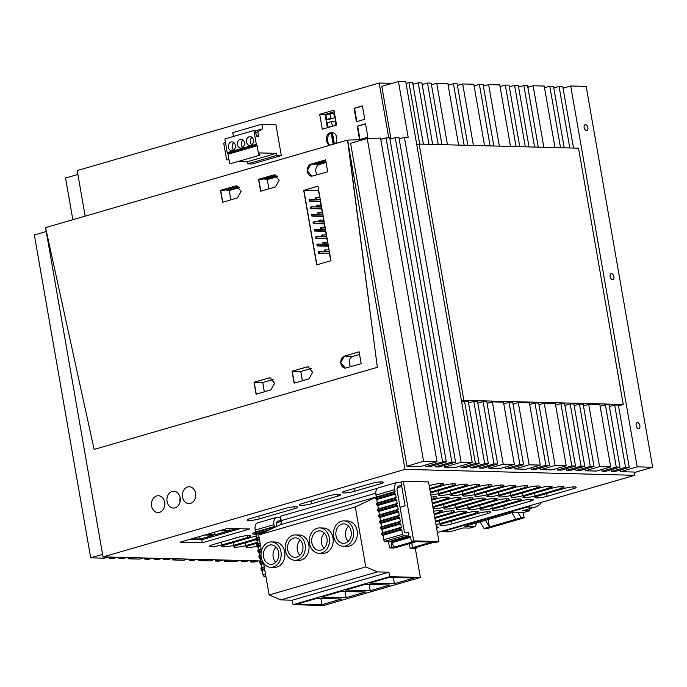 <?xml version="1.0" encoding="UTF-8"?>
<svg xmlns="http://www.w3.org/2000/svg" width="687" height="687" viewBox="0 0 687 687"><rect width="100%" height="100%" fill="white"/><g stroke="black" fill="none" stroke-linecap="round" stroke-linejoin="round"><path stroke-width="1.03" d="M85.162 216.147L77.21 170.565L379.19 83.033L392.14 83.367M412.87 83.9L414.287 83.934M422.136 84.14L423.553 84.175M431.402 84.381L432.819 84.415M448.079 84.81L449.496 84.844M457.344 85.051L458.761 85.085M474.03 85.48L475.438 85.514M483.296 85.72L484.704 85.755M499.973 86.15L501.381 86.184M509.239 86.39L510.656 86.425M518.505 86.631L519.922 86.665M527.771 86.871L529.188 86.906M544.447 87.301L545.864 87.335M553.713 87.541L555.13 87.575M562.979 87.781L564.396 87.816M363.311 139.607L347.545 140.088L405.012 469.376L634.728 475.31L634.153 472.038L620.533 471.686L620.241 470.011M388.748 137.812L379.19 83.033M380.718 139.075L382.118 139.032M435.206 466.894L451.848 462.068L455.558 462.162L438.916 466.988L435.206 466.894L434.914 465.219M611.267 471.445L625.531 467.306L629.24 467.4L614.968 471.54L611.267 471.445L610.975 469.771M602.001 471.205L616.265 467.066L619.975 467.16L605.702 471.299L602.001 471.205L601.709 469.53M585.315 470.775L599.588 466.636L610.709 466.92L596.436 471.059L585.315 470.775L585.032 469.101M576.049 470.535L590.322 466.396L594.023 466.49L579.759 470.629L576.049 470.535L575.758 468.86M566.784 470.294L581.056 466.155L584.757 466.25L570.493 470.389L566.784 470.294L566.492 468.62M557.518 470.054L571.79 465.915L575.491 466.009L561.227 470.148L557.518 470.054L557.226 468.379M540.841 469.625L555.105 465.485L566.225 465.777L551.962 469.908L540.841 469.625L540.549 467.95M531.575 469.384L545.839 465.245L549.548 465.339L535.285 469.479L531.575 469.384L531.283 467.71M514.898 468.955L529.162 464.816L540.283 465.099L526.019 469.238L514.898 468.955L514.606 467.28M505.632 468.714L519.896 464.575L523.606 464.67L509.333 468.809L505.632 468.714L505.34 467.04M488.955 468.276L503.219 464.146L514.34 464.429L500.067 468.568L488.955 468.276L488.663 466.61M479.681 468.045L493.953 463.905L497.654 464L483.39 468.139L479.681 468.045L479.397 466.37M470.415 467.804L484.687 463.665L488.388 463.759L474.124 467.899L470.415 467.804L470.131 466.129M461.149 467.564L475.421 463.424L479.122 463.519L464.859 467.658L461.149 467.564L460.857 465.889M390.963 138.843L381.8 86.356L398.443 81.538L405.768 81.727L472.235 462.591L455.593 467.418L444.472 467.134L444.18 465.46M437.026 461.681L420.384 466.507L406.944 466.164L423.587 461.338L367.236 138.465L380.546 138.061L437.026 461.681L423.587 461.338M367.236 138.465L350.593 143.291L406.944 466.164M425.94 466.653L442.583 461.827L446.292 461.922L429.65 466.748L425.94 466.653L425.648 464.979M347.734 140.079L377.343 367.33L94.136 449.418L45.565 227.62L103.033 556.908L260.579 560.978M319.695 114.3L333.968 110.169L336.561 125.068L322.297 129.199L319.695 114.3L325.071 114.437L334.243 111.783M335.917 143.463L336.913 137.804C336.304 134.935 334.844 133.192 332.534 132.565L331.744 132.471M332.534 132.565C328.111 132.582 326.007 135.365 326.213 140.904L328.996 145.464M359.55 139.598L367.871 137.185L365.527 123.78L357.206 126.193L359.55 139.598M362.41 105.892L354.088 108.306L356.424 121.719L364.745 119.306L362.41 105.892M563.057 88.202L570.699 85.987L586.174 86.39L652.65 467.254L637.175 466.859L570.699 85.987M620.533 471.686L637.175 466.859M652.65 467.254L634.247 472.587M437.361 532.519L634.728 475.31M103.033 556.908L405.012 469.376M202.27 542.773L249.828 528.981L227.595 528.406L180.037 542.198L202.27 542.773L201.755 539.793L239.909 528.724M436.623 528.303A7.651 1.134 170.1 0 0 438.254 527.281A7.651 1.134 170.1 0 0 436.374 526.869M258.14 547.015A7.651 1.134 170.1 0 0 257.865 547.402A7.651 1.134 170.1 0 0 258.26 547.676M257.11 546.139A7.651 1.134 170.1 0 1 245.817 547.092A7.651 1.134 170.1 0 1 248.72 545.658L257.462 543.125M257.316 542.292L245.937 545.59A7.651 1.134 170.1 0 1 238.088 547.058A7.651 1.134 170.1 0 1 233.778 546.783A7.651 1.134 170.1 0 1 236.672 545.349L255.95 539.759M255.804 538.926L233.898 545.272A7.651 1.134 170.1 0 1 226.04 546.749A7.651 1.134 170.1 0 1 221.729 546.474A7.651 1.134 170.1 0 1 224.632 545.04L250.781 537.457A7.651 1.134 170.1 0 1 256.268 536.281M537.844 496.083L564.001 488.5A7.651 1.134 170.1 0 1 571.859 487.023A7.651 1.134 170.1 0 1 576.17 487.306A7.651 1.134 170.1 0 1 573.267 488.74L547.11 496.315A7.651 1.134 170.1 0 1 539.261 497.792A7.651 1.134 170.1 0 1 534.95 497.517A7.651 1.134 170.1 0 1 537.844 496.083M525.804 495.765L551.953 488.182A7.651 1.134 170.1 0 1 559.811 486.714A7.651 1.134 170.1 0 1 564.121 486.989A7.651 1.134 170.1 0 1 561.227 488.423L535.07 496.005A7.651 1.134 170.1 0 1 527.212 497.482A7.651 1.134 170.1 0 1 522.901 497.199A7.651 1.134 170.1 0 1 525.804 495.765M539.913 487.873L513.756 495.456A7.651 1.134 170.1 0 0 510.853 496.89A7.651 1.134 170.1 0 0 515.173 497.165A7.651 1.134 170.1 0 0 523.022 495.696L549.179 488.113A7.651 1.134 170.1 0 0 552.073 486.679A7.651 1.134 170.1 0 0 547.762 486.405A7.651 1.134 170.1 0 0 539.913 487.873M501.708 495.147L527.865 487.564A7.651 1.134 170.1 0 1 535.714 486.095A7.651 1.134 170.1 0 1 540.034 486.37A7.651 1.134 170.1 0 1 537.131 487.804L510.973 495.387A7.651 1.134 170.1 0 1 503.124 496.856A7.651 1.134 170.1 0 1 498.814 496.581A7.651 1.134 170.1 0 1 501.708 495.147M489.659 494.838L515.817 487.255A7.651 1.134 170.1 0 1 523.674 485.778A7.651 1.134 170.1 0 1 527.985 486.061A7.651 1.134 170.1 0 1 525.083 487.495L498.934 495.069A7.651 1.134 170.1 0 1 491.076 496.546A7.651 1.134 170.1 0 1 486.765 496.272A7.651 1.134 170.1 0 1 489.659 494.838M513.043 487.177L486.885 494.76A7.651 1.134 170.1 0 1 479.028 496.237A7.651 1.134 170.1 0 1 474.717 495.954A7.651 1.134 170.1 0 1 477.62 494.52L503.777 486.937A7.651 1.134 170.1 0 1 511.626 485.469A7.651 1.134 170.1 0 1 515.937 485.743A7.651 1.134 170.1 0 1 513.043 487.177L512.725 485.383M465.571 494.211L491.729 486.628A7.651 1.134 170.1 0 1 499.578 485.159A7.651 1.134 170.1 0 1 503.897 485.434A7.651 1.134 170.1 0 1 500.995 486.868L474.837 494.451A7.651 1.134 170.1 0 1 466.988 495.92A7.651 1.134 170.1 0 1 462.669 495.645A7.651 1.134 170.1 0 1 465.571 494.211M453.523 493.901L479.681 486.319A7.651 1.134 170.1 0 1 487.53 484.842A7.651 1.134 170.1 0 1 491.849 485.125A7.651 1.134 170.1 0 1 488.946 486.559L462.789 494.142A7.651 1.134 170.1 0 1 454.94 495.61A7.651 1.134 170.1 0 1 450.629 495.336A7.651 1.134 170.1 0 1 453.523 493.901M441.483 493.592L467.632 486.01A7.651 1.134 170.1 0 1 475.49 484.533A7.651 1.134 170.1 0 1 479.801 484.816A7.651 1.134 170.1 0 1 476.898 486.25L450.749 493.824A7.651 1.134 170.1 0 1 442.892 495.301A7.651 1.134 170.1 0 1 438.581 495.026A7.651 1.134 170.1 0 1 441.483 493.592M430.457 492.983L455.593 485.692A7.651 1.134 170.1 0 1 463.442 484.223A7.651 1.134 170.1 0 1 467.753 484.498A7.651 1.134 170.1 0 1 464.859 485.932L438.701 493.515A7.651 1.134 170.1 0 1 430.809 494.992M429.822 489.359L443.544 485.383A7.651 1.134 170.1 0 1 451.393 483.914A7.651 1.134 170.1 0 1 455.713 484.189A7.651 1.134 170.1 0 1 452.81 485.623L430.311 492.141M429.195 485.743L431.496 485.074A7.651 1.134 170.1 0 1 439.345 483.596A7.651 1.134 170.1 0 1 443.665 483.88A7.651 1.134 170.1 0 1 440.762 485.314L429.676 488.526M433.789 496.847L434.098 498.65A7.651 1.134 170.1 0 0 437.001 497.216A7.651 1.134 170.1 0 0 431.178 497.113M434.098 498.65L431.573 499.389M431.719 500.222L436.88 498.728A7.651 1.134 170.1 0 1 444.729 497.251A7.651 1.134 170.1 0 1 449.049 497.525A7.651 1.134 170.1 0 1 446.146 498.96L432.209 503.004M432.355 503.837L448.929 499.037A7.651 1.134 170.1 0 1 456.778 497.56A7.651 1.134 170.1 0 1 461.089 497.843A7.651 1.134 170.1 0 1 458.195 499.277L432.836 506.628M469.925 497.783L470.243 499.586L444.085 507.169A7.651 1.134 170.1 0 1 433.214 508.758M470.243 499.586A7.651 1.134 170.1 0 0 473.137 498.152A7.651 1.134 170.1 0 0 468.826 497.877A7.651 1.134 170.1 0 0 460.977 499.346L434.819 506.929A7.651 1.134 170.1 0 0 432.999 507.556M446.859 507.238L473.017 499.655A7.651 1.134 170.1 0 1 480.874 498.187A7.651 1.134 170.1 0 1 485.185 498.461A7.651 1.134 170.1 0 1 482.283 499.896L456.134 507.478A7.651 1.134 170.1 0 1 448.276 508.955A7.651 1.134 170.1 0 1 443.965 508.672A7.651 1.134 170.1 0 1 446.859 507.238M458.907 507.556L485.065 499.973A7.651 1.134 170.1 0 1 492.914 498.496A7.651 1.134 170.1 0 1 497.233 498.779A7.651 1.134 170.1 0 1 494.331 500.213L468.173 507.787A7.651 1.134 170.1 0 1 460.324 509.265A7.651 1.134 170.1 0 1 456.013 508.99A7.651 1.134 170.1 0 1 458.907 507.556M497.113 500.282L470.956 507.865A7.651 1.134 170.1 0 0 468.053 509.299A7.651 1.134 170.1 0 0 472.373 509.574A7.651 1.134 170.1 0 0 480.222 508.105L506.379 500.522A7.651 1.134 170.1 0 0 509.273 499.088A7.651 1.134 170.1 0 0 504.962 498.805A7.651 1.134 170.1 0 0 497.113 500.282M483.004 508.174L509.153 500.591A7.651 1.134 170.1 0 1 517.01 499.123A7.651 1.134 170.1 0 1 521.321 499.397A7.651 1.134 170.1 0 1 518.427 500.832L492.27 508.414A7.651 1.134 170.1 0 1 484.412 509.883A7.651 1.134 170.1 0 1 480.101 509.608A7.651 1.134 170.1 0 1 483.004 508.174M495.044 508.483L521.201 500.9A7.651 1.134 170.1 0 1 529.059 499.432A7.651 1.134 170.1 0 1 533.37 499.707A7.651 1.134 170.1 0 1 530.467 501.141L504.31 508.724A7.651 1.134 170.1 0 1 496.461 510.201A7.651 1.134 170.1 0 1 492.15 509.917A7.651 1.134 170.1 0 1 495.044 508.483M442.737 523.649L478.401 513.309A7.651 1.134 170.1 0 1 486.259 511.841A7.651 1.134 170.1 0 1 490.57 512.116A7.651 1.134 170.1 0 1 487.667 513.55L452.003 523.889A7.651 1.134 170.1 0 1 444.154 525.357A7.651 1.134 170.1 0 1 439.835 525.083A7.651 1.134 170.1 0 1 442.737 523.649M435.515 521.94L466.353 513A7.651 1.134 170.1 0 1 474.21 511.523A7.651 1.134 170.1 0 1 478.521 511.806A7.651 1.134 170.1 0 1 475.627 513.241L439.955 523.58A7.651 1.134 170.1 0 1 435.953 524.499M435.369 521.107L463.579 512.923A7.651 1.134 170.1 0 0 466.473 511.489A7.651 1.134 170.1 0 0 462.162 511.214A7.651 1.134 170.1 0 0 454.313 512.691L434.88 518.324M434.244 514.7L442.265 512.373A7.651 1.134 170.1 0 1 450.114 510.905A7.651 1.134 170.1 0 1 454.433 511.18A7.651 1.134 170.1 0 1 451.531 512.614L434.734 517.483M439.173 510.501L439.482 512.304A7.651 1.134 170.1 0 0 442.385 510.87A7.651 1.134 170.1 0 0 433.643 511.248M439.482 512.304L434.098 513.867M254.714 532.519A7.651 1.134 170.1 0 0 252.481 533.756A7.651 1.134 170.1 0 0 255.006 534.151M212.584 544.722L238.741 537.14A7.651 1.134 170.1 0 1 246.59 535.671A7.651 1.134 170.1 0 1 250.901 535.946A7.651 1.134 170.1 0 1 248.007 537.38L221.849 544.963A7.651 1.134 170.1 0 1 214 546.44A7.651 1.134 170.1 0 1 209.681 546.156A7.651 1.134 170.1 0 1 212.584 544.722M294.929 508.569L259.265 518.908A7.651 1.134 170.1 0 1 251.416 520.377A7.651 1.134 170.1 0 1 247.097 520.102A7.651 1.134 170.1 0 1 249.999 518.668L285.663 508.328A7.651 1.134 170.1 0 1 293.521 506.86A7.651 1.134 170.1 0 1 297.832 507.135A7.651 1.134 170.1 0 1 294.929 508.569L294.62 506.766M337.729 496.16L311.58 503.743A7.651 1.134 170.1 0 1 303.723 505.211A7.651 1.134 170.1 0 1 299.412 504.936A7.651 1.134 170.1 0 1 302.314 503.502L328.463 495.92A7.651 1.134 170.1 0 1 336.321 494.451A7.651 1.134 170.1 0 1 340.632 494.726A7.651 1.134 170.1 0 1 337.729 496.16L337.42 494.357M345.114 491.093L371.263 483.519A7.651 1.134 170.1 0 1 379.121 482.042A7.651 1.134 170.1 0 1 383.432 482.317A7.651 1.134 170.1 0 1 380.529 483.751L354.38 491.334A7.651 1.134 170.1 0 1 346.523 492.811A7.651 1.134 170.1 0 1 342.212 492.527A7.651 1.134 170.1 0 1 345.114 491.093M276.045 175.254L261.73 179.401L258.741 179.324L260.811 191.192L258.741 179.324L273.486 175.048A6.114 4.869 91.5 0 1 274.577 174.893L275.676 175.108M310.868 164.159L325.604 159.882L327.69 171.802L311.752 176.233L307.055 170.745L310.868 164.159L307.244 170.694L311.846 176.233A6.114 4.869 91.5 0 1 307.235 170.694A6.114 4.869 91.5 0 1 311.048 164.159L325.621 159.942L311.048 164.159L314.036 164.236L325.775 160.835M264.34 391.805L262.717 382.496L254.19 382.281L256.26 394.14L254.19 382.281L268.935 378.005A6.114 4.869 91.5 0 1 270.034 377.85L268.746 377.996L269.948 377.841L274.637 383.329L270.833 389.915L256.088 394.192L254.01 382.273L268.746 377.996M303.697 190.342L317.961 186.211L330.962 260.716L316.698 264.847L303.697 190.342L316.87 264.796L303.877 190.351L317.969 186.263L303.877 190.351L318.742 190.66M302.383 380.77L300.76 371.469L292.233 371.246L294.311 383.114L292.233 371.246L306.977 366.978A6.114 4.869 91.5 0 1 308.077 366.815L306.788 366.97L307.991 366.815L312.679 372.302L308.875 378.889L294.13 383.166L292.052 371.246L306.788 366.97M237.994 186.28L223.687 190.428L220.699 190.351L222.768 202.218L220.699 190.351L235.435 186.083A6.114 4.869 91.5 0 1 236.534 185.919L235.255 186.074L236.448 185.919L241.137 191.407L237.333 197.993L222.588 202.27L220.51 190.351L235.255 186.074M359.559 354.423L353.075 356.304L344.548 356.089L340.735 362.624L345.338 368.163A6.114 4.869 91.5 0 1 340.735 362.616A6.114 4.869 91.5 0 1 344.548 356.089L359.103 351.804L361.182 363.732L345.243 368.155L340.554 362.676L344.359 356.081M455.558 462.162L398.898 137.494L395.223 137.606L389.958 139.135M451.848 462.068L395.223 137.606M463.871 400.375L419.139 144.072L578.514 148.194L623.246 404.488L463.871 400.375L461.501 401.062M461.655 401.981L464.549 401.139L468.259 401.234L479.122 463.519M468.543 402.908L473.815 401.38L477.525 401.474L488.388 463.759M477.808 403.149L483.081 401.62L486.791 401.715L497.654 464M487.083 403.389L492.347 401.861L503.468 402.144L514.34 464.429M503.76 403.819L509.024 402.29L512.734 402.384L523.606 464.67M513.026 404.059L518.29 402.53L529.411 402.814L540.283 465.099M529.703 404.488L534.975 402.96L538.677 403.054L549.548 465.339M538.969 404.729L544.241 403.2L555.354 403.484L566.225 465.777M555.646 405.158L560.918 403.63L564.62 403.724L575.491 466.009M564.912 405.399L570.184 403.87L573.885 403.965L584.757 466.25M574.177 405.639L579.45 404.111L583.16 404.205L594.023 466.49M583.443 405.88L588.716 404.351L599.837 404.634L610.709 466.92M600.129 406.309L605.393 404.78L609.103 404.875L619.975 467.16M609.395 406.549L614.659 405.021L618.369 405.115L629.24 467.4M623.246 404.488L618.498 405.871M419.139 144.072L416.769 144.759M573.508 148.066L562.765 86.536L559.063 86.442L553.791 87.962M569.798 147.971L559.063 86.442M564.242 147.825L553.499 86.296L549.789 86.201L544.525 87.721M560.532 147.731L549.789 86.201M554.976 147.585L544.233 86.055L533.112 85.763L527.848 87.292M543.855 147.301L533.112 85.763M538.29 147.155L527.556 85.626L523.846 85.531L518.582 87.051M534.589 147.061L523.846 85.531M529.024 146.915L518.29 85.386L514.58 85.291L509.316 86.811M525.323 146.82L514.58 85.291M519.758 146.675L509.024 85.145L505.314 85.051L500.05 86.579M516.057 146.58L505.314 85.051M510.493 146.434L499.758 84.905L488.637 84.621L483.365 86.141M499.372 146.151L488.637 84.621M493.816 146.005L483.073 84.475L479.371 84.381L474.099 85.901M490.106 145.91L479.371 84.381M484.55 145.764L473.807 84.235L462.694 83.943L457.422 85.471M473.429 145.481L462.694 83.943M467.873 145.335L457.13 83.805L453.429 83.711L448.156 85.231M464.163 145.24L453.429 83.711M458.607 145.094L447.864 83.565L436.743 83.273L431.479 84.802M447.486 144.811L436.743 83.273M441.921 144.665L431.187 83.136L427.477 83.033L422.213 84.561M438.22 144.571L427.477 83.033M432.655 144.425L421.921 82.895L418.211 82.801L412.947 84.321M428.954 144.33L418.211 82.801M423.39 144.184L412.655 82.655L408.945 82.56L406.06 83.393M419.688 144.09L408.945 82.56M475.421 463.424L464.549 401.139M484.687 463.665L473.815 401.38M493.953 463.905L483.081 401.62M503.219 464.146L492.347 401.861M519.896 464.575L509.024 402.29M529.162 464.816L518.29 402.53M545.839 465.245L534.975 402.96M555.105 465.485L544.241 403.2M571.79 465.915L560.918 403.63M581.056 466.155L570.184 403.87M590.322 466.396L579.45 404.111M599.588 466.636L588.716 404.351M616.265 467.066L605.393 404.78M625.531 467.306L614.659 405.021M398.443 81.538L408.164 137.211L404.403 137.331L399.13 138.86M444.472 467.134L461.114 462.308L404.403 137.331M472.235 462.591L461.114 462.308M442.583 461.827L386.051 137.889L389.718 137.778L446.292 461.922M380.778 139.418L386.051 137.889M46.244 231.51L34.35 234.963L90.701 557.827L102.595 554.383M108.065 557.037L104.132 558.179L90.701 557.827M213.7 559.768L209.767 560.91L198.655 560.618L198.431 559.373M202.579 559.484L198.655 560.618M117.331 557.277L113.398 558.419L109.697 558.316L109.482 557.071M113.63 557.183L109.697 558.316M259.944 562.164L259.592 560.953M254.473 560.824L250.54 561.957L250.326 560.712M258.175 560.918L254.25 562.06L250.54 561.957M245.207 560.583L241.274 561.717L241.06 560.472M248.909 560.678L244.984 561.82L241.274 561.717M228.531 560.154L224.597 561.288L224.383 560.042M239.643 560.437L235.718 561.58L224.597 561.288M219.256 559.914L215.332 561.047L215.108 559.802M222.966 560.008L219.033 561.15L215.332 561.047M171.08 558.668L167.147 559.802L163.437 559.707L163.223 558.462M167.37 558.574L163.437 559.707M126.597 557.518L122.664 558.651L118.963 558.557L118.748 557.312M122.896 557.423L118.963 558.557M77.889 174.455L65.557 178.027L72.831 219.72M143.274 557.947L139.349 559.089L128.229 558.797L128.014 557.552M132.162 557.664L128.229 558.797M161.806 558.428L157.881 559.562L154.171 559.467L153.957 558.222M158.104 558.333L154.171 559.467M152.54 558.188L148.615 559.33L144.905 559.227L144.691 557.981M148.839 558.093L144.905 559.227M187.757 559.098L183.824 560.24L172.703 559.948L172.489 558.703M176.636 558.806L172.703 559.948M193.313 559.244L189.389 560.377L189.165 559.132M197.023 559.338L193.09 560.472L189.389 560.377M357.206 126.193L357.669 126.202L359.988 139.47M354.088 108.306L354.552 108.323L356.862 121.59M585.556 130.229A3.083 1.812 73.8 0 0 586.853 130.582A3.083 1.812 73.8 0 0 587.917 128.143A3.083 1.812 73.8 0 0 586.432 125.008A3.083 1.812 73.8 0 0 585.135 124.665A3.083 1.812 73.8 0 0 584.07 127.104A3.083 1.812 73.8 0 0 585.556 130.229M611.567 279.24A3.083 1.812 73.8 0 0 612.856 279.592A3.083 1.812 73.8 0 0 613.929 277.153A3.083 1.812 73.8 0 0 612.435 274.019A3.083 1.812 73.8 0 0 611.147 273.675A3.083 1.812 73.8 0 0 610.073 276.114A3.083 1.812 73.8 0 0 611.567 279.24M637.57 428.25A3.083 1.812 73.8 0 0 638.867 428.602A3.083 1.812 73.8 0 0 639.932 426.155A3.083 1.812 73.8 0 0 638.446 423.029A3.083 1.812 73.8 0 0 637.15 422.685A3.083 1.812 73.8 0 0 636.085 425.124A3.083 1.812 73.8 0 0 637.57 428.25M189.432 539.467L201.755 539.793M164.691 502.249A8.416 6.69 -88.5 0 0 158.371 495.731A8.416 6.69 -88.5 0 0 151.612 506.036A8.416 6.69 -88.5 0 0 157.933 512.554A8.416 6.69 -88.5 0 0 164.691 502.249A8.416 6.69 -88.5 0 0 164.588 506.371M180.149 497.766A8.416 6.69 -88.5 0 0 173.828 491.248A8.416 6.69 -88.5 0 0 167.07 501.562A8.416 6.69 -88.5 0 0 173.39 508.071A8.416 6.69 -88.5 0 0 180.149 497.766A8.416 6.69 -88.5 0 0 180.046 501.888M182.527 497.079A8.416 6.69 -88.5 0 0 188.848 503.588A8.416 6.69 -88.5 0 0 195.606 493.283A8.416 6.69 -88.5 0 0 189.286 486.774A8.416 6.69 -88.5 0 0 182.527 497.079M195.606 493.292A8.416 6.69 -88.5 0 0 195.494 497.405M264.392 178.629L265.165 179.487L267.26 179.547L268.892 188.848M325.956 161.874L317.48 164.33L314.036 164.236M326.067 162.501L319.575 164.382A6.114 4.869 -88.5 0 0 315.926 168.77A6.114 4.869 -88.5 0 0 317.265 174.824M262.717 382.496L273.143 379.473M318.519 190.728L319.747 197.762M320.4 201.514L321.052 205.215M321.705 208.968L322.349 212.661M323.002 216.414L323.646 220.115M324.307 223.868L324.951 227.569M325.604 231.321L326.248 235.014M326.909 238.767L327.553 242.468M328.206 246.221L328.85 249.913M329.502 253.666L330.748 260.777M300.76 371.469L311.185 368.447M226.349 189.655L227.122 190.522L229.218 190.574L230.841 199.874M353.075 356.304A6.114 4.869 -88.5 0 0 349.425 360.692A6.114 4.869 -88.5 0 0 350.756 366.755M206.667 534.477L215.289 534.692L228.367 530.905L219.746 530.682M191.81 538.78L200.424 539.003L213.502 535.216L204.889 534.993M236.208 528.629L230.145 530.39L229.312 528.458M221.532 530.166L230.145 530.39M267.26 179.547L277.685 176.525M265.165 179.487L277.187 176.009M319.575 164.382L317.48 164.33L316.707 163.463M229.218 190.574L239.643 187.551M227.122 190.522L239.145 187.036M215.289 534.692L214.241 532.279M199.385 536.59L200.424 539.003M334.037 144.004L332.104 132.917A6.887 5.479 -88.5 0 1 332.414 132.797M333.161 144.261L331.177 132.9L332.104 132.917M331.177 132.9A6.887 5.479 -88.5 0 0 327.587 140.938A6.887 5.479 -88.5 0 0 329.94 145.189M332.422 132.539A6.887 5.479 -88.5 0 0 332.371 132.548L334.346 143.918M362.435 106.038L354.552 108.323M365.553 123.918L357.669 126.202M327.39 127.722L325.071 114.437M335.831 120.869L333.375 121.582M334.483 113.123L332.027 113.836M332.8 118.301L330.954 118.258L330.172 113.784L325.887 115.03L326.668 119.495L328.523 119.547L335.256 117.589M334.578 113.681L330.172 113.784M335.926 121.427L331.52 121.53L327.244 122.775L328.025 127.241L333.247 126.03M330.954 118.258L326.668 119.495M334.56 117.795L333.873 113.879M328.961 127.267L328.025 127.241M332.302 126.004L331.52 121.53M335.866 125.266L335.23 121.633M309.081 199.737L310.275 199.393L310.533 200.887L309.339 201.231L309.081 199.737M320.631 201.523L309.339 201.231M320.571 201.145L310.533 200.887M320.305 199.659L310.275 199.393M310.387 207.191L311.572 206.847L311.829 208.333L310.644 208.685L310.387 207.191M321.937 208.977L310.644 208.685M321.868 208.599L311.829 208.333M316.587 206.959L316.329 205.465L317.514 205.121L317.772 206.615L316.587 206.959L321.602 207.088L311.572 206.847M311.683 214.645L312.868 214.301L313.135 215.787L311.941 216.13L311.683 214.645M323.233 216.422L311.941 216.13M323.173 216.044L313.135 215.787M317.883 214.413L317.626 212.918L318.82 212.575L319.077 214.061L317.883 214.413L322.907 214.542L312.868 214.301M312.98 222.09L314.174 221.746L314.431 223.241L313.246 223.584L312.98 222.09M324.539 223.876L313.246 223.584M324.47 223.498L314.431 223.241M319.189 221.858L318.931 220.372L320.116 220.02L320.374 221.515L319.189 221.858L324.204 221.987L314.174 221.746M314.285 229.544L315.47 229.2L315.728 230.686L314.543 231.03L314.285 229.544M325.836 231.321L314.543 231.03M325.767 230.944L315.728 230.686M320.486 229.312L320.228 227.818L321.413 227.474L321.679 228.969L320.486 229.312L325.509 229.441L315.47 229.2M315.582 236.989L316.776 236.646L317.033 238.14L315.84 238.483L315.582 236.989M327.132 238.775L315.84 238.483M327.072 238.398L317.033 238.14M326.806 236.912L316.776 236.646M316.887 244.443L318.072 244.1L318.33 245.585L317.145 245.937L316.887 244.443M328.438 246.229L317.145 245.937M328.369 245.852L318.33 245.585M323.088 244.211L322.83 242.717L324.015 242.374L324.281 243.868L323.088 244.211L328.111 244.34L318.072 244.1M318.184 251.897L319.369 251.545L319.635 253.039L318.442 253.383L318.184 251.897M329.734 253.675L318.442 253.383M329.674 253.297L319.635 253.039M329.408 251.811L319.369 251.545M315.024 198.019L316.218 197.676L316.475 199.161L315.29 199.505L315.024 198.019M320.305 199.634L315.29 199.505M320.236 199.264L316.475 199.161M319.979 197.77L316.218 197.676M321.542 206.71L317.772 206.615M321.276 205.224L317.514 205.121M322.838 214.164L319.077 214.061M322.581 212.669L318.82 212.575M324.144 221.609L320.374 221.515M323.878 220.123L320.116 220.02M325.44 229.063L321.679 228.969M325.183 227.569L321.413 227.474M321.525 235.272L322.718 234.928L322.976 236.414L321.791 236.757L321.525 235.272M326.806 236.886L321.791 236.757M326.737 236.508L322.976 236.414M326.48 235.023L322.718 234.928M328.043 243.962L324.281 243.868M327.785 242.477L324.015 242.374M324.127 250.171L325.32 249.828L325.578 251.313L324.393 251.657L324.127 250.171M329.408 251.794L324.393 251.657M329.339 251.416L325.578 251.313M329.082 249.922L325.32 249.828M271.133 378.065L268.935 378.005L254.01 382.273M347.545 140.088L45.565 227.62L94.136 449.418L377.343 367.33L347.545 140.088M309.176 367.03L306.977 366.978L292.052 371.246M273.297 175.048L258.552 179.324L274.491 174.893L279.188 180.372L275.375 186.967L260.631 191.244L258.552 179.324M237.633 186.134L235.435 186.083L220.51 190.351M534.615 507.255L527.204 507.066L443.974 531.188A18.351 14.599 -88.5 0 1 440.384 531.652A18.351 14.599 -88.5 0 0 440.384 531.652L447.795 531.85A18.351 14.599 91.5 0 0 451.393 531.377L463.278 527.934L469.762 528.097L475.112 526.551L464.919 526.285L513.67 512.159L523.863 512.425L529.213 510.87L522.721 510.699L534.615 507.255A18.351 14.599 -88.5 0 0 541.768 502.257M527.204 507.066A18.351 14.599 -88.5 0 0 530.639 505.486M529.213 510.87L530.278 508.509M475.112 526.551L476.804 522.841M511.849 512.682L515.808 519.303L489.419 526.955L485.451 520.334M480.101 521.888L484.069 528.501L489.419 526.955L488.131 519.561M515.808 519.303L521.158 517.749L517.878 512.27M484.069 528.501L487.031 528.578L524.129 517.826L521.158 517.749M524.129 517.826L523.176 512.408M228.908 159.144L226.633 159.805L223.713 143.111L225.473 142.604M226.813 150.29A5.736 4.56 -88.5 0 0 226.899 150.96A5.736 4.56 -88.5 0 0 227.045 151.612M233.434 136.455L232.773 132.625L261.824 124.201L275.908 124.57L281.318 155.563L252.266 163.978L247.629 163.867L247.268 161.78L276.32 153.356L276.689 155.442L247.629 163.867M226.633 159.805L229.037 159.865M251.974 137.366A4.44 3.529 -88.5 0 0 251.785 144.837M242.915 139.985A4.44 3.529 -88.5 0 0 242.726 147.465M233.863 142.613A4.44 3.529 -88.5 0 0 233.666 150.084M248.995 145.318A4.44 3.529 -88.5 0 0 249.87 145.481A4.44 3.529 -88.5 0 0 253.469 141.694A4.44 3.529 -88.5 0 0 250.97 136.782A4.44 3.529 -88.5 0 0 250.094 136.619A4.44 3.529 -88.5 0 0 246.496 140.406A4.44 3.529 -88.5 0 0 248.995 145.318M241.91 139.401A4.44 3.529 -88.5 0 0 241.034 139.238A4.44 3.529 -88.5 0 0 237.436 143.025A4.44 3.529 -88.5 0 0 239.935 147.945A4.44 3.529 -88.5 0 0 240.811 148.109A4.44 3.529 -88.5 0 0 244.409 144.322A4.44 3.529 -88.5 0 0 241.91 139.401M232.85 142.029A4.44 3.529 -88.5 0 0 231.974 141.865A4.44 3.529 -88.5 0 0 228.376 145.653A4.44 3.529 -88.5 0 0 230.875 150.573A4.44 3.529 -88.5 0 0 231.751 150.736A4.44 3.529 -88.5 0 0 235.349 146.949A4.44 3.529 -88.5 0 0 232.85 142.029M281.318 155.563L276.689 155.442M259.944 155.159L230.884 163.575L259.944 155.159L259.549 152.918L276.32 153.356M237.934 161.539L247.268 161.78M258.741 155.125L257.11 145.799A0.936 0.55 73.8 0 0 256.698 145.017A0.936 0.55 73.8 0 1 256.285 144.236L253.889 130.521L224.838 138.946L227.225 152.651A0.936 0.55 73.8 0 0 227.637 153.433L256.698 145.017M257.11 145.799L228.05 154.214L229.681 163.549M228.05 154.214A0.936 0.55 73.8 0 0 227.637 153.433M261.824 124.201L262.632 128.821L257.805 131.827L258.587 136.284L256.363 136.224L255.375 130.564L253.889 130.521M262.632 128.821L255.435 130.908M257.805 131.827L255.701 132.436M257.479 136.249A6.046 4.809 -88.5 0 0 256.096 134.721M377.652 488.234L280.485 516.238L281.249 520.617A4.586 2.696 73.8 0 1 279.987 524.859L258.673 534.958L261.464 550.948M400.057 507.272L405.107 505.804L400.942 481.965L403.321 481.278L428.525 481.922L438.933 541.528L413.729 540.875L403.321 481.278M281.215 523.082L280.15 516.976L280.597 516.847M375.531 497.371L355.299 506.946L365.776 566.938L377.429 571.893L388.919 572.194L389.701 576.659L420.375 577.458L415.3 548.381M412.518 547.719L410.139 548.415L414.768 548.535L417.146 547.84L412.518 547.719L411.693 542.988M410.139 548.415L409.315 543.675M388.43 541.365L389.563 547.883L394.201 548.003L396.562 547.213M389.563 547.883L391.942 547.187L396.579 547.307M413.729 540.875L411.35 541.571L410.414 536.238L391.015 541.863L391.942 547.187M391.015 541.863L392.268 542.069M417.043 547.23L417.146 547.84M411.35 541.571L436.554 542.215L438.933 541.528M263.602 563.22L269.141 594.951L280.794 599.906L292.284 600.198L293.066 604.672L323.74 605.462L420.375 577.458M365.776 566.938L269.141 594.951M258.673 534.958L355.299 506.946M270.772 567.29L274.474 567.393A12.692 10.099 -88.5 0 0 276.964 567.067A12.692 10.099 -88.5 0 0 284.865 553.387A12.692 10.099 -88.5 0 0 275.135 542.009L271.425 541.914A12.692 10.099 -88.5 0 0 268.943 542.232A12.692 10.099 -88.5 0 0 261.043 555.912A12.692 10.099 -88.5 0 0 270.772 567.29A12.692 10.099 -88.5 0 0 273.254 566.973A12.692 10.099 -88.5 0 0 281.155 553.293A12.692 10.099 -88.5 0 0 271.425 541.914M319.086 553.293L322.787 553.387A12.692 10.099 -88.5 0 0 325.277 553.061A12.692 10.099 -88.5 0 0 333.178 539.381A12.692 10.099 -88.5 0 0 323.448 528.002L319.738 527.908A12.692 10.099 -88.5 0 0 317.248 528.234A12.692 10.099 -88.5 0 0 309.348 541.906A12.692 10.099 -88.5 0 0 319.086 553.293A12.692 10.099 -88.5 0 0 321.568 552.966A12.692 10.099 -88.5 0 0 329.468 539.286A12.692 10.099 -88.5 0 0 319.738 527.908M343.242 546.285L346.952 546.38A12.692 10.099 -88.5 0 0 349.443 546.062A12.692 10.099 -88.5 0 0 357.343 532.382A12.692 10.099 -88.5 0 0 347.605 520.995L343.904 520.901A12.692 10.099 -88.5 0 0 341.413 521.227A12.692 10.099 -88.5 0 0 333.513 534.907A12.692 10.099 -88.5 0 0 343.242 546.285A12.692 10.099 -88.5 0 0 345.733 545.959A12.692 10.099 -88.5 0 0 353.633 532.288A12.692 10.099 -88.5 0 0 343.904 520.901M294.938 560.291L298.639 560.386A12.692 10.099 -88.5 0 0 301.129 560.06A12.692 10.099 -88.5 0 0 309.03 546.388A12.692 10.099 -88.5 0 0 299.3 535.001L295.59 534.907A12.692 10.099 -88.5 0 0 293.109 535.233A12.692 10.099 -88.5 0 0 285.208 548.904A12.692 10.099 -88.5 0 0 294.938 560.291A12.692 10.099 -88.5 0 0 297.419 559.965A12.692 10.099 -88.5 0 0 305.32 546.285A12.692 10.099 -88.5 0 0 295.59 534.907M377.429 571.893L280.794 599.906M292.284 600.198L388.919 572.194M293.066 604.672L389.701 576.659M321.92 604.706L297.196 604.062L316.819 598.377L341.551 599.012L321.92 604.706L320.863 598.48M346.085 597.699L321.361 597.055L340.984 591.37L365.707 592.005L346.085 597.699L345.029 591.473M370.233 590.7L389.855 585.006L365.132 584.371L345.509 590.056L370.233 590.7L369.168 584.474M414.021 578.007L389.297 577.363L369.666 583.057L394.398 583.692L414.021 578.007M394.398 583.692L393.333 577.475M269.441 545.126A9.73 7.737 -88.5 0 0 263.387 555.603A9.73 7.737 -88.5 0 0 270.85 564.328A9.73 7.737 -88.5 0 0 272.756 564.079A9.73 7.737 -88.5 0 0 278.81 553.602A9.73 7.737 -88.5 0 0 271.348 544.877A9.73 7.737 -88.5 0 0 269.441 545.126M317.755 531.12A9.73 7.737 -88.5 0 0 311.7 541.605A9.73 7.737 -88.5 0 0 319.154 550.321A9.73 7.737 -88.5 0 0 321.061 550.081A9.73 7.737 -88.5 0 0 327.115 539.596A9.73 7.737 -88.5 0 0 319.661 530.871A9.73 7.737 -88.5 0 0 317.755 531.12M345.226 543.073A9.73 7.737 -88.5 0 0 351.28 532.588A9.73 7.737 -88.5 0 0 343.826 523.872A9.73 7.737 -88.5 0 0 341.92 524.112A9.73 7.737 -88.5 0 0 335.866 534.598A9.73 7.737 -88.5 0 0 343.32 543.323A9.73 7.737 -88.5 0 0 345.226 543.073M296.921 557.08A9.73 7.737 -88.5 0 0 302.976 546.594A9.73 7.737 -88.5 0 0 295.513 537.869A9.73 7.737 -88.5 0 0 293.607 538.119A9.73 7.737 -88.5 0 0 287.552 548.604A9.73 7.737 -88.5 0 0 295.015 557.329A9.73 7.737 -88.5 0 0 296.921 557.08M276.114 547.118A9.73 7.737 -88.5 0 0 275.719 562.335M324.427 533.112A9.73 7.737 -88.5 0 0 324.032 548.338M348.592 526.105A9.73 7.737 -88.5 0 0 348.197 541.33M300.279 540.111A9.73 7.737 -88.5 0 0 299.884 555.336M255.521 531.978L255.186 530.072A7.651 4.491 73.8 0 1 257.685 522.85L276.475 517.405A7.651 4.491 73.8 0 1 277.299 517.294L280.219 517.371M276.475 517.405A7.651 4.491 73.8 0 0 273.967 524.628L274.336 526.714L273.709 526.706L273.615 527.882M277.591 521.201L278.664 520.892A5.204 3.057 73.8 0 0 278.106 520.961A5.204 3.057 73.8 0 0 276.397 525.881L276.509 526.508M278.664 520.892L280.846 520.952M261.172 567.917L264.263 567.015L261.172 567.917L260.966 568.493L261.172 569.686L262.211 570.304L262.984 574.779A1.529 0.902 73.8 0 0 264.177 576.29L265.895 576.333M260.124 561.957L262.451 561.279L259.926 562.533L260.133 563.726L261.163 564.345L261.756 567.745M259.085 555.998L261.017 555.439L258.887 556.573L259.093 557.767L260.124 558.385L260.716 561.786M258.046 550.038L261.146 549.136L258.046 550.038L257.848 550.613L258.054 551.807L259.085 552.425L259.677 555.826M260.107 543.185L257.007 544.07L256.809 544.654L257.015 545.847L258.046 546.466L258.638 549.866M255.968 538.11L259.068 537.217L255.968 538.11L255.77 538.694L255.976 539.879L257.007 540.506L257.599 543.898M273.649 526.74L254.929 532.15L254.937 533.919L255.968 534.546L256.56 537.938M255.968 534.546L265.182 531.867M257.007 540.506L259.514 539.776M258.046 546.466L260.553 545.736M259.085 552.425L261.275 551.79M260.124 558.385L261.343 558.033M261.163 564.345L263.671 563.615M262.211 570.304L264.71 569.575M280.94 521.467L276.535 522.738M434.227 542.155L431.41 542.086M279.987 524.859L376.304 496.941L375.978 495.061A7.651 4.491 73.8 0 1 378.477 487.83L397.266 482.386A7.651 4.491 73.8 0 1 398.091 482.283L401.01 482.36M397.266 482.386A7.651 4.491 73.8 0 0 394.759 489.616L395.128 491.703L394.501 491.694L394.51 493.464L395.54 494.082L396.167 497.663L395.54 497.654L395.549 499.423L396.579 500.042L397.206 503.623L396.579 503.614L396.588 505.383L397.618 506.001L398.245 509.582L397.421 510.158L397.627 511.343L398.658 511.97L399.284 515.542L398.46 516.117L398.675 517.302L399.705 517.929L400.323 521.502L399.705 521.493L399.714 523.271L400.744 523.889L401.363 527.461L400.744 527.453L400.753 529.23L401.783 529.849L402.565 534.314A1.529 0.902 73.8 0 0 403.75 535.834L408.456 535.954L408.894 533.593L408.688 532.399L404.42 532.288L397.189 490.862A5.204 3.057 73.8 0 1 398.898 485.949A5.204 3.057 73.8 0 1 399.456 485.881L401.637 485.932M410.379 536.822L410.465 537.328L391.684 542.773L391.59 542.266L410.525 536.839M413.05 541.614L415.841 541.682M434.201 542.258L414.682 547.685L412.638 547.625L431.427 542.18M394.441 491.72L375.72 497.139L375.514 497.714L394.304 492.27M395.54 494.082L376.759 499.526L375.729 498.908L375.514 497.714M376.759 499.526L377.352 502.927M395.48 497.68L376.759 503.099L376.562 503.674L395.343 498.23M396.579 500.042L377.798 505.486L376.768 504.868L376.562 503.674M377.798 505.486L378.391 508.887M396.519 503.64L377.798 509.058L377.601 509.642L396.382 504.189M397.618 506.001L378.838 511.454L377.807 510.827L377.601 509.642M378.838 511.454L379.43 514.846M397.567 509.608L378.838 515.018L378.64 515.602L397.421 510.158M398.658 511.97L379.877 517.414L378.846 516.787L378.64 515.602M379.877 517.414L380.469 520.806M398.606 515.568L379.877 520.978L379.679 521.562L398.46 516.117M399.705 517.929L380.916 523.374L379.885 522.747L379.679 521.562M380.916 523.374L381.508 526.766M399.645 521.527L380.916 526.938L380.718 527.522L399.508 522.077M400.744 523.889L381.955 529.333L380.924 528.715L380.718 527.522M381.955 529.333L382.547 532.734M400.684 527.487L381.963 532.906L381.757 533.481L400.547 528.037M401.783 529.849L382.994 535.293L381.963 534.675L381.757 533.481M382.994 535.293L383.775 539.759A1.529 0.902 73.8 0 0 384.969 541.279L389.666 541.399L408.456 535.954M401.732 486.448L397.326 487.727M391.684 542.773L394.329 547.153L413.11 541.708M415.858 541.777L397.069 547.23L394.329 547.153M412.638 547.625L411.822 542.953M245.457 542.799L245.937 545.59M233.408 542.49L233.898 545.272M572.958 486.937L573.267 488.74M546.629 493.532L547.11 496.315M560.91 486.628L561.227 488.423M534.58 493.223L535.07 496.005M548.861 486.31L549.179 488.113M522.532 492.914L523.022 495.696M536.813 486.001L537.131 487.804M510.493 492.596L510.973 495.387M524.774 485.692L525.083 487.495M498.444 492.287L498.934 495.069M486.396 491.978L486.885 494.76M500.677 485.065L500.995 486.868M474.348 491.669L474.837 494.451M488.629 484.756L488.946 486.559M462.308 491.351L462.789 494.142M476.589 484.447L476.898 486.25M450.26 491.042L450.749 493.824M464.541 484.129L464.859 485.932M438.212 490.733L438.701 493.515M452.493 483.82L452.81 485.623M440.444 483.511L440.762 485.314M445.829 497.165L446.146 498.96M457.877 497.474L458.195 499.277M443.596 504.387L444.085 507.169M481.973 498.092L482.283 499.896M455.644 504.696L456.134 507.478M494.013 498.41L494.331 500.213M467.692 505.005L468.173 507.787M506.061 498.719L506.379 500.522M479.732 505.314L480.222 508.105M518.11 499.028L518.427 500.832M491.78 505.632L492.27 508.414M530.158 499.346L530.467 501.141M503.829 505.941L504.31 508.724M487.358 511.746L487.667 513.55M451.514 521.107L452.003 523.889M475.31 511.437L475.627 513.241M439.474 520.789L439.955 523.58M463.261 511.128L463.579 512.923M451.213 510.81L451.531 512.614M247.689 535.585L248.007 537.38M221.36 542.18L221.849 544.963M258.776 516.117L259.265 518.908M311.091 500.96L311.58 503.743M380.22 481.956L380.529 483.751M353.891 488.551L354.38 491.334M451.393 531.377L443.974 531.188M227.225 152.651L256.285 144.236M375.798 493.214L281.249 520.617M255.186 530.072L273.967 524.628M254.722 532.734L273.512 527.29M254.937 533.919L270.189 529.497M255.409 534.529L266.144 531.42M255.77 538.694L259.154 537.706M255.976 539.879L259.36 538.9M256.449 540.489L259.48 539.613M256.809 544.654L260.193 543.675M257.015 545.847L260.399 544.86M257.488 546.448L260.519 545.572M257.848 550.613L261.232 549.634M258.054 551.807L261.438 550.819M258.527 552.408L261.318 551.601M258.887 556.573L261.043 555.946M259.093 557.767L261.18 557.157M259.566 558.368L261.309 557.87M259.926 562.533L262.674 561.734M260.133 563.726L263.31 562.808M260.613 564.328L263.645 563.452M260.966 568.493L264.349 567.514M261.172 569.686L264.564 568.707M261.653 570.287L264.684 569.411M262.984 574.779L265.491 574.049M264.177 576.29L265.8 575.818M375.978 495.061L394.759 489.616M375.729 498.908L394.51 493.464M376.201 499.518L394.982 494.073M376.768 504.868L395.549 499.423M377.24 505.477L396.021 500.033M377.807 510.827L396.588 505.383M378.279 511.437L397.069 505.993M378.846 516.787L397.627 511.343M379.318 517.397L398.108 511.952M379.885 522.747L398.675 517.302M380.358 523.357L399.147 517.912M380.924 528.715L399.714 523.271M381.405 529.316L400.186 523.872M381.963 534.675L400.753 529.23M382.444 535.276L401.225 529.832M383.775 539.759L402.565 534.314M384.969 541.279L403.75 535.834M398.383 486.19L399.456 485.881M254.929 532.15L273.709 526.706M257.007 544.07L260.107 543.177M375.72 497.139L394.501 491.694M376.759 503.099L395.54 497.654M377.798 509.058L396.579 503.614M378.838 515.018L397.627 509.574M379.877 520.978L398.666 515.533M380.916 526.938L399.705 521.493M381.963 532.906L400.744 527.453"/></g></svg>
